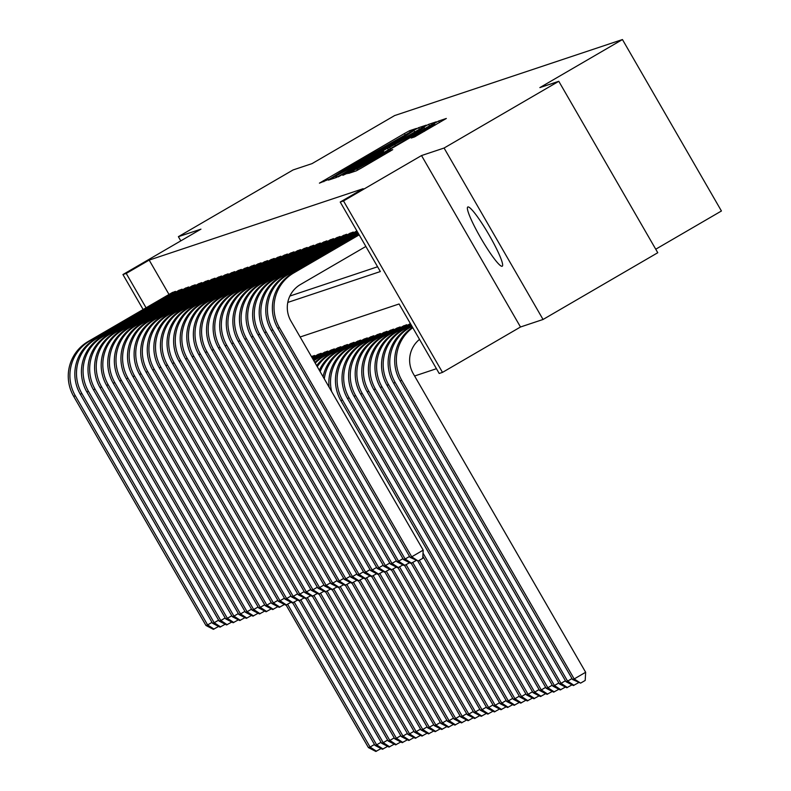 <?xml version="1.0" encoding="UTF-8"?>
<svg xmlns="http://www.w3.org/2000/svg" width="791" height="791" viewBox="0 0 791 791"><rect width="100%" height="100%" fill="white"/><g stroke="black" fill="none" stroke-linecap="round" stroke-linejoin="round"><path stroke-width="1.19" d="M413.713 130.119L416.442 128.429L409.54 130.723L404.389 133.56L319.416 183.146L329.936 178.865L350.848 165.843L413.713 130.119M467.886 206.955A34.25 4.351 -120.2 0 0 467.778 207.005A34.25 4.351 -120.2 0 0 481.017 238.407A34.25 4.351 -120.2 0 0 502.127 266.26A34.25 4.351 -120.2 0 0 502.226 266.221A34.25 4.351 -120.2 0 0 488.996 234.808A34.25 4.351 -120.2 0 0 467.886 206.955M414.533 136.942L446.332 118.462L438.659 121.013L433.508 123.851L348.534 173.427L356.207 170.876L361.358 168.038L392.731 149.647L389.419 150.745L356.751 169.106L367.192 162.659L420.565 131.603L434.467 123.999L411.221 138.039L414.533 136.942M558.792 81.295L657.766 252.725L543.051 319.475L444.077 148.036L558.792 81.295L539.857 87.603L622.448 39.55L394.63 115.565L312.04 163.618L293.105 169.936L178.39 236.677L200.944 229.153L122.941 274.536L126.234 273.439L149.173 260.091L363.168 188.693L340.219 202.041L343.512 200.944L442.495 372.383L439.203 373.481L399.079 303.981L300.135 336.996M444.077 148.036L421.524 155.56L343.512 200.944M422.325 127.578L426.23 125.166L418.558 127.717L413.406 130.555L328.433 180.13L336.106 177.579L341.257 174.752L422.325 127.578M428.613 124.365L436.276 121.814L432.38 124.227L351.303 171.4L342.849 175.325L379.631 153.78L383.536 151.378L381.321 152.099L338.301 176.848L423.462 127.203L428.613 124.365L429.493 125.898M178.39 236.677L180.813 240.869M175.889 292.077L175.483 291.375L171.657 292.907M182.474 289.882L182.068 289.18L178.242 290.712M189.059 287.687L188.654 286.985L184.827 288.517M195.644 285.492L195.239 284.79L191.412 286.322M202.229 283.297L201.824 282.595L197.997 284.127M208.814 281.102L208.409 280.39L204.582 281.922M215.399 278.897L214.994 278.195L211.167 279.727M221.984 276.702L221.569 276L217.743 277.532M228.559 274.507L228.154 273.805L224.328 275.337M235.145 272.312L234.739 271.61L230.913 273.142M241.73 270.117L241.324 269.405L237.498 270.937M248.315 267.912L247.909 267.21L244.083 268.742M254.9 265.717L254.494 265.015L250.668 266.547M261.485 263.522L261.079 262.82L257.253 264.352M268.07 261.327L267.665 260.625L263.838 262.157M274.655 259.132L274.25 258.43L270.423 259.962M281.24 256.937L280.835 256.225L277.008 257.757M287.825 254.732L287.42 254.03L283.593 255.562M294.41 252.537L294.005 251.835L290.178 253.367M300.995 250.342L300.59 249.64L296.763 251.172M307.58 248.147L307.175 247.445L303.339 248.977M314.165 245.952L313.75 245.24L309.924 246.772M320.741 243.747L320.335 243.045L316.509 244.577M327.326 241.552L326.92 240.85L323.094 242.382M333.911 239.357L333.505 238.655L329.679 240.187M340.496 237.162L340.09 236.46L336.264 237.992M347.081 234.967L346.676 234.265L342.849 235.797M353.666 232.772L353.261 232.06L349.434 233.592M356.86 230.863L356.019 231.397M149.173 260.091L169.007 294.45M289.882 296.042L377.594 266.775M414.603 376.002L436.444 368.705M314.986 356.187L314.581 355.485L311.417 356.543M317.339 354.823L321.166 353.29L321.571 353.992M323.924 352.628L327.751 351.095L328.156 351.797M330.509 350.433L334.336 348.9L334.741 349.602M337.095 348.238L340.921 346.705L341.326 347.407M343.68 346.033L347.506 344.5L347.911 345.212M350.265 343.838L354.091 342.305L354.497 343.007M356.85 341.643L360.676 340.11L361.082 340.812M363.435 339.448L367.261 337.915L367.667 338.617M370.01 337.253L373.846 335.72L374.252 336.422M376.595 335.048L380.422 333.515L380.837 334.227M383.18 332.853L387.007 331.32L387.412 332.022M389.765 330.658L393.592 329.125L393.997 329.827M396.35 328.463L400.177 326.93L400.582 327.632M402.935 326.268L406.762 324.735L407.167 325.437M409.52 324.073L410.361 323.529M655.739 249.214L721.432 210.989L622.448 39.55M421.524 155.56L520.498 326.999L543.051 319.475M520.498 326.999L442.495 372.383M287.786 302.429L380.352 271.55L340.219 202.041M126.234 273.439L146.068 307.798M143.131 309.508L122.941 274.536M412.961 131.148L335.463 176.225L352.915 166.832L401.561 138.534L412.961 131.148M413.742 133.936L424.184 127.489L410.292 135.083L387.58 148.441L413.742 133.936L414.237 134.777M381.074 748.553L375.834 751.45L368.418 747.594L286.124 605.056M368.418 747.594L370.069 747.04L287.627 604.265M376.486 751.232L370.069 747.04L374.469 744.479M218.623 626.432L213.372 629.329L205.957 625.473L73.672 396.34A40.143 39.797 -108.5 0 1 88.028 341.574L172.685 292.314M205.957 625.473L207.608 624.92L75.323 395.797A40.143 39.797 -108.5 0 1 89.67 341.02L174.327 291.76M214.035 629.102L207.608 624.92L212.018 622.359M387.659 746.358L382.419 749.255L375.003 745.399L292.71 602.861M375.003 745.399L376.645 744.845L294.212 602.06M383.071 749.037L376.645 744.845L381.054 742.284M394.244 744.163L389.004 747.06L381.588 743.204L299.295 600.656M381.588 743.204L383.23 742.65L300.798 599.865M389.656 746.833L383.23 742.65L387.639 740.089M400.829 741.968L395.589 744.855L388.173 740.999L305.88 598.461M388.173 740.999L389.815 740.455L307.383 597.67M396.242 744.638L389.815 740.455L394.225 737.884M407.414 739.773L402.174 742.66L394.758 738.804L312.465 596.266M394.758 738.804L396.4 738.26L313.968 595.475M402.827 742.442L396.4 738.26L400.81 735.689M225.208 624.237L219.957 627.125L212.542 623.268L80.257 394.145A40.143 39.797 -108.5 0 1 94.613 339.369L179.27 290.119M212.542 623.268L214.193 622.725L81.908 393.602A40.143 39.797 -108.5 0 1 96.255 338.825L180.912 289.565M220.62 626.907L214.193 622.725L218.603 620.154M231.793 622.042L226.542 624.93L219.127 621.073L86.842 391.95A40.143 39.797 -108.5 0 1 101.199 337.174L185.855 287.914M219.127 621.073L220.778 620.53L88.493 391.397A40.143 39.797 -108.5 0 1 102.84 336.63L187.497 287.37M227.205 624.712L220.778 620.53L225.188 617.959M238.378 619.837L233.127 622.735L225.712 618.878L93.427 389.755A40.143 39.797 -108.5 0 1 107.774 334.979L192.44 285.719M225.712 618.878L227.363 618.325L95.078 389.202A40.143 39.797 -108.5 0 1 109.425 334.425L194.082 285.175M233.78 622.517L227.363 618.325L231.763 615.764M244.953 617.642L239.713 620.54L232.297 616.683L100.012 387.56A40.143 39.797 -108.5 0 1 114.359 332.784L199.025 283.524M232.297 616.683L233.948 616.13L101.653 387.007A40.143 39.797 -108.5 0 1 116.01 332.23L200.667 282.97M240.365 620.322L233.948 616.13L238.348 613.569M414 737.578L408.749 740.465L401.344 736.609L319.04 594.071M401.344 736.609L402.985 736.065L320.553 593.28M409.412 740.247L402.985 736.065L407.395 733.494M251.538 615.447L246.298 618.344L238.882 614.488L106.597 385.355A40.143 39.797 -108.5 0 1 120.944 330.589L205.611 281.329M238.882 614.488L240.523 613.935L108.238 384.812A40.143 39.797 -108.5 0 1 122.595 330.035L207.252 280.775M246.95 618.117L240.523 613.935L244.933 611.374M420.585 735.373L415.334 738.27L407.929 734.414L325.625 591.876M407.929 734.414L409.57 733.86L327.138 591.075M415.997 738.052L409.57 733.86L413.98 731.299M258.123 613.252L252.883 616.14L245.467 612.283L113.182 383.16A40.143 39.797 -108.5 0 1 127.529 328.384L212.196 279.134M245.467 612.283L247.108 611.74L114.824 382.617A40.143 39.797 -108.5 0 1 129.18 327.84L213.837 278.58M253.535 615.922L247.108 611.74L251.518 609.169M427.17 733.178L421.919 736.075L414.514 732.219L332.21 589.671M414.514 732.219L416.155 731.665L333.723 588.88M422.582 735.857L416.155 731.665L420.565 729.104M264.708 611.057L259.468 613.945L252.052 610.088L119.767 380.965A40.143 39.797 -108.5 0 1 134.114 326.189L218.771 276.929M252.052 610.088L253.693 609.545L121.409 380.412A40.143 39.797 -108.5 0 1 135.765 325.645L220.422 276.385M260.12 613.727L253.693 609.545L258.103 606.974M433.755 730.983L428.504 733.88L421.089 730.024L338.795 587.476M421.089 730.024L422.74 729.47L340.308 586.685M429.167 733.653L422.74 729.47L427.15 726.909M271.293 608.862L266.043 611.75L258.637 607.893L126.352 378.77A40.143 39.797 -108.5 0 1 140.699 323.994L225.356 274.734M258.637 607.893L260.279 607.35L127.994 378.217A40.143 39.797 -108.5 0 1 142.35 323.45L227.007 274.19M266.705 611.532L260.279 607.35L264.688 604.779M440.34 728.788L435.09 731.675L427.674 727.819L345.38 585.281M427.674 727.819L429.325 727.275L346.883 584.49M435.752 731.457L429.325 727.275L433.735 724.704M446.925 726.593L441.675 729.48L434.259 725.624L351.965 583.086M434.259 725.624L435.91 725.08L353.468 582.295M442.337 729.262L435.91 725.08L440.32 722.509M453.51 724.388L448.26 727.285L440.844 723.429L358.55 580.891M440.844 723.429L442.495 722.875L360.053 580.1M448.922 727.067L442.495 722.875L446.905 720.314M460.095 722.193L454.845 725.09L447.429 721.234L365.135 578.686M447.429 721.234L449.08 720.68L366.638 577.895M455.507 724.872L449.08 720.68L453.49 718.119M311.634 356.919L313.434 355.871M466.68 719.998L461.43 722.895L454.014 719.039L371.721 576.491M454.014 719.039L455.665 718.485L373.223 575.7M462.082 722.667L455.665 718.485L460.065 715.924M312.336 358.145L320.019 353.676M312.168 357.839L318.368 354.23M473.255 717.803L468.015 720.69L460.599 716.834L378.306 574.296M460.599 716.834L462.251 716.29L379.809 573.505M468.668 720.472L462.251 716.29L466.65 713.719M313.048 359.361L326.604 351.481M312.87 359.055L324.953 352.025M479.84 715.608L474.6 718.495L467.184 714.639L384.891 572.101M467.184 714.639L468.826 714.095L386.394 571.31M475.253 718.277L468.826 714.095L473.236 711.524M313.859 360.775A40.143 39.797 -108.5 0 1 317.349 358.491L333.179 349.286M313.612 360.35A40.143 39.797 -108.5 0 1 315.708 359.045L331.538 349.83M486.425 713.413L481.185 716.3L473.769 712.444L391.476 569.906M473.769 712.444L475.411 711.89L392.979 569.115M481.838 716.082L475.411 711.89L479.821 709.329M315.233 363.158A40.143 39.797 -108.5 0 1 323.934 356.296L339.764 347.081M314.838 362.456A40.143 39.797 -108.5 0 1 322.293 356.85L338.123 347.635M493.011 711.208L487.77 714.105L480.355 710.249L398.061 567.711M480.355 710.249L481.996 709.695L399.564 566.91M488.423 713.887L481.996 709.695L486.406 707.134M317.27 366.688A40.143 39.797 -108.5 0 1 330.519 354.101L346.349 344.886M316.697 365.679A40.143 39.797 -108.5 0 1 328.878 354.645L344.708 345.44M499.596 709.013L494.345 711.91L486.94 708.054L404.646 565.506M486.94 708.054L488.581 707.5L406.149 564.715M495.008 711.682L488.581 707.5L492.991 704.939M320.147 371.661A40.143 39.797 -108.5 0 1 337.104 351.906L352.934 342.691M319.337 370.257A40.143 39.797 -108.5 0 1 335.463 352.45L351.293 343.245M506.181 706.818L500.93 709.715L493.525 705.849L411.221 563.311M493.525 705.849L495.166 705.305L412.734 562.52M501.593 709.487L495.166 705.305L499.576 702.744M324.28 378.83A40.143 39.797 -108.5 0 1 343.69 349.701L359.519 340.496M323.084 376.753A40.143 39.797 -108.5 0 1 342.048 350.255L357.878 341.04M512.766 704.623L507.515 707.51L500.11 703.654L417.806 561.116M500.11 703.654L501.751 703.11L419.319 560.325M508.178 707.292L501.751 703.11L506.161 700.539M277.878 606.657L272.628 609.554L265.222 605.698L132.937 376.575A40.143 39.797 -108.5 0 1 147.284 321.799L231.941 272.539M265.222 605.698L266.864 605.145L134.579 376.022A40.143 39.797 -108.5 0 1 148.935 321.245L233.592 271.995M273.291 609.337L266.864 605.145L271.273 602.584M284.463 604.462L279.213 607.359L271.807 603.503L139.523 374.37A40.143 39.797 -108.5 0 1 153.869 319.604L238.526 270.344M271.807 603.503L273.449 602.95L141.164 373.827A40.143 39.797 -108.5 0 1 155.511 319.05L240.177 269.79M279.876 607.142L273.449 602.95L277.859 600.389M291.048 602.267L285.798 605.164L278.392 601.308L146.098 372.175A40.143 39.797 -108.5 0 1 160.454 317.409L245.111 268.149M278.392 601.308L280.034 600.755L147.749 371.632A40.143 39.797 -108.5 0 1 162.096 316.855L246.762 267.595M286.461 604.937L280.034 600.755L284.444 598.194M297.634 600.072L292.383 602.96L284.968 599.103L152.683 369.98A40.143 39.797 -108.5 0 1 167.039 315.204L251.696 265.954M284.968 599.103L286.619 598.56L154.334 369.437A40.143 39.797 -108.5 0 1 168.681 314.66L253.347 265.4M293.046 602.742L286.619 598.56L291.029 595.989M304.219 597.877L298.968 600.764L291.553 596.908L159.268 367.785A40.143 39.797 -108.5 0 1 173.624 313.009L258.281 263.749M291.553 596.908L293.204 596.365L160.919 367.232A40.143 39.797 -108.5 0 1 175.266 312.465L259.932 263.205M299.631 600.547L293.204 596.365L297.614 593.794M310.804 595.672L305.553 598.569L298.138 594.713L165.853 365.59A40.143 39.797 -108.5 0 1 180.21 310.814L264.866 261.554M298.138 594.713L299.789 594.16L167.504 365.037A40.143 39.797 -108.5 0 1 181.851 310.26L266.508 261.01M306.216 598.352L299.789 594.16L304.199 591.599M317.389 593.477L312.138 596.374L304.723 592.518L172.438 363.395A40.143 39.797 -108.5 0 1 186.795 308.619L271.451 259.359M304.723 592.518L306.374 591.965L174.089 362.842A40.143 39.797 -108.5 0 1 188.436 308.065L273.093 258.805M312.801 596.157L306.374 591.965L310.784 589.404M323.974 591.282L318.724 594.179L311.308 590.323L179.023 361.19A40.143 39.797 -108.5 0 1 193.38 306.424L278.036 257.164M311.308 590.323L312.959 589.77L180.674 360.647A40.143 39.797 -108.5 0 1 195.021 305.87L279.678 256.61M319.386 593.952L312.959 589.77L317.369 587.209M330.559 589.087L325.309 591.975L317.893 588.118L185.608 358.995A40.143 39.797 -108.5 0 1 199.955 304.219L284.622 254.969M317.893 588.118L319.544 587.575L187.259 358.452A40.143 39.797 -108.5 0 1 201.606 303.675L286.263 254.415M325.961 591.757L319.544 587.575L323.944 585.004M337.134 586.892L331.894 589.779L324.478 585.923L192.193 356.8A40.143 39.797 -108.5 0 1 206.54 302.024L291.207 252.764M324.478 585.923L326.129 585.38L193.835 356.247A40.143 39.797 -108.5 0 1 208.191 301.48L292.848 252.22M332.546 589.562L326.129 585.38L330.529 582.809M343.719 584.697L338.479 587.584L331.063 583.728L198.778 354.605A40.143 39.797 -108.5 0 1 213.125 299.829L297.792 250.569M331.063 583.728L332.704 583.185L200.42 354.052A40.143 39.797 -108.5 0 1 214.776 299.285L299.433 250.025M339.131 587.367L332.704 583.185L337.114 580.614M350.304 582.492L345.064 585.389L337.648 581.533L205.363 352.41A40.143 39.797 -108.5 0 1 219.71 297.634L304.377 248.374M337.648 581.533L339.29 580.98L207.005 351.857A40.143 39.797 -108.5 0 1 221.361 297.08L306.018 247.83M345.716 585.172L339.29 580.98L343.699 578.419M331.637 391.565A40.143 39.797 -108.5 0 1 350.275 347.506L366.104 338.301M329.115 387.204A40.143 39.797 -108.5 0 1 348.633 348.06L364.463 338.845M519.351 702.428L514.101 705.315L506.695 701.459L422.849 556.251M506.695 701.459L508.336 700.915L423.027 553.146M514.763 705.097L508.336 700.915L512.746 698.344M525.936 700.223L520.686 703.12L513.27 699.264L514.921 698.71L342.513 400.088A40.143 39.797 -108.5 0 1 356.86 345.311L372.69 336.106M513.27 699.264L340.862 400.632A40.143 39.797 -108.5 0 1 355.208 345.865L371.048 336.65M521.348 702.902L514.921 698.71L519.331 696.149M532.521 698.028L527.271 700.925L519.855 697.069L521.506 696.515L349.088 397.893A40.143 39.797 -108.5 0 1 363.445 343.116L379.275 333.901M519.855 697.069L347.447 398.437A40.143 39.797 -108.5 0 1 361.794 343.66L377.623 334.455M527.933 700.707L521.506 696.515L525.916 693.954M539.106 695.833L533.856 698.73L526.44 694.874L528.091 694.32L355.673 395.698A40.143 39.797 -108.5 0 1 370.03 340.921L385.86 331.706M526.44 694.874L354.032 396.242A40.143 39.797 -108.5 0 1 368.379 341.465L384.208 332.26M534.518 698.502L528.091 694.32L532.501 691.759M356.889 580.297L351.649 583.194L344.233 579.338L211.948 350.205A40.143 39.797 -108.5 0 1 226.295 295.439L310.952 246.179M344.233 579.338L345.875 578.785L213.59 349.662A40.143 39.797 -108.5 0 1 227.946 294.885L312.603 245.625M352.302 582.967L345.875 578.785L350.284 576.224M363.474 578.102L358.224 580.999L350.818 577.133L218.534 348.01A40.143 39.797 -108.5 0 1 232.88 293.243L317.537 243.984M350.818 577.133L352.46 576.59L220.175 347.467A40.143 39.797 -108.5 0 1 234.531 292.69L319.188 243.43M358.887 580.772L352.46 576.59L356.87 574.029M370.059 575.907L364.809 578.794L357.403 574.938L225.119 345.815A40.143 39.797 -108.5 0 1 239.465 291.039L324.122 241.789M357.403 574.938L359.045 574.395L226.76 345.272A40.143 39.797 -108.5 0 1 241.117 290.495L325.773 241.235M365.472 578.577L359.045 574.395L363.455 571.824M376.645 573.712L371.394 576.599L363.989 572.743L231.704 343.62A40.143 39.797 -108.5 0 1 246.05 288.844L330.707 239.584M363.989 572.743L365.63 572.2L233.345 343.067A40.143 39.797 -108.5 0 1 247.692 288.3L332.358 239.04M372.057 576.382L365.63 572.2L370.04 569.629M545.691 693.638L540.441 696.525L533.025 692.669L534.676 692.125L362.258 393.493A40.143 39.797 -108.5 0 1 376.615 338.726L392.445 329.511M533.025 692.669L360.617 394.047A40.143 39.797 -108.5 0 1 374.964 339.27L390.794 330.065M541.103 696.307L534.676 692.125L539.086 689.554M383.23 571.507L377.979 574.404L370.574 570.548L238.279 341.425A40.143 39.797 -108.5 0 1 252.636 286.649L337.292 237.389M370.574 570.548L372.215 569.995L239.93 340.872A40.143 39.797 -108.5 0 1 254.277 286.095L338.944 236.845M378.642 574.187L372.215 569.995L376.625 567.434M552.276 691.443L547.026 694.33L539.61 690.474L541.262 689.93L368.843 391.298A40.143 39.797 -108.5 0 1 383.2 336.521L399.03 327.316M539.61 690.474L367.202 391.852A40.143 39.797 -108.5 0 1 381.549 337.075L397.379 327.86M547.679 694.112L541.262 689.93L545.671 687.359M389.815 569.312L384.564 572.209L377.149 568.353L244.864 339.23A40.143 39.797 -108.5 0 1 259.221 284.453L343.877 235.194M377.149 568.353L378.8 567.8L246.515 338.677A40.143 39.797 -108.5 0 1 260.862 283.9L345.529 234.64M385.227 571.992L378.8 567.8L383.21 565.239M558.861 689.248L553.611 692.135L546.195 688.279L547.847 687.725L375.428 389.103A40.143 39.797 -108.5 0 1 389.785 334.326L405.615 325.121M546.195 688.279L373.787 389.656A40.143 39.797 -108.5 0 1 388.134 334.88L403.964 325.665M554.264 691.917L547.847 687.725L552.247 685.164M396.4 567.117L391.15 570.014L383.734 566.158L251.449 337.025A40.143 39.797 -108.5 0 1 265.806 282.258L350.462 232.999M383.734 566.158L385.385 565.605L253.1 336.482A40.143 39.797 -108.5 0 1 267.447 281.705L352.104 232.445M391.812 569.787L385.385 565.605L389.795 563.044M565.436 687.043L560.196 689.94L552.78 686.084L554.432 685.53L382.013 386.908A40.143 39.797 -108.5 0 1 396.36 332.131L410.559 323.875M552.78 686.084L380.372 387.452A40.143 39.797 -108.5 0 1 394.719 332.685L410.381 323.568M560.849 689.722L554.432 685.53L558.832 682.969M402.985 564.922L397.735 567.809L390.319 563.953L258.034 334.83A40.143 39.797 -108.5 0 1 272.391 280.054L356.879 230.893M390.319 563.953L391.97 563.41L259.685 334.286A40.143 39.797 -108.5 0 1 274.032 279.51L357.057 231.199M398.397 567.592L391.97 563.41L396.38 560.839M572.022 684.848L566.781 687.745L559.366 683.889L561.007 683.335L388.599 384.713A40.143 39.797 -108.5 0 1 402.945 329.936L411.271 325.091M559.366 683.889L386.957 385.257A40.143 39.797 -108.5 0 1 401.304 330.48L411.093 324.785M567.434 687.517L561.007 683.335L565.417 680.774M409.57 562.727L404.32 565.614L396.904 561.758L264.619 332.635A40.143 39.797 -108.5 0 1 278.976 277.859L357.591 232.119M396.904 561.758L398.555 561.215L266.27 332.082A40.143 39.797 -108.5 0 1 280.617 277.315L357.769 232.425M404.982 565.397L398.555 561.215L402.965 558.644M578.607 682.653L573.366 685.55L565.951 681.684L567.592 681.14L395.184 382.508A40.143 39.797 -108.5 0 1 409.53 327.741L411.973 326.317M565.951 681.684L393.532 383.062A40.143 39.797 -108.5 0 1 407.889 328.285L411.795 326.011M574.019 685.322L567.592 681.14L572.002 678.579M416.155 560.532L410.905 563.419L403.489 559.563L271.204 330.44A40.143 39.797 -108.5 0 1 285.561 275.663L358.293 233.345M403.489 559.563L405.14 559.01L272.855 329.887A40.143 39.797 -108.5 0 1 287.202 275.11L358.471 233.652M411.557 563.202L405.14 559.01L409.55 556.449M419.517 339.388A26.765 26.538 71.5 0 0 413.238 373.639L585.647 672.271L585.192 680.458L580.604 683.127L572.536 679.489L400.117 380.866A40.143 39.797 -108.5 0 1 412.536 327.296M572.536 679.489L574.177 678.945L401.769 380.313A40.143 39.797 -108.5 0 1 412.783 327.711M580.604 683.127L574.177 678.945L585.647 672.271M365.867 246.456L300.471 284.503A26.765 26.538 71.5 0 0 290.91 321.017L423.195 550.14L422.73 558.337L418.142 561.007L410.074 557.368L277.789 328.245A40.143 39.797 -108.5 0 1 292.136 273.468L359.005 234.561M410.074 557.368L411.725 556.815L279.441 327.692A40.143 39.797 -108.5 0 1 293.787 272.915L359.173 234.868M418.142 561.007L411.725 556.815L423.195 550.14M323.865 181.673L323.321 180.734M404.972 134.559L404.389 133.56M410.292 132.018L409.54 130.723M332.882 178.657L332.339 177.728M419.448 129.249L418.558 127.717M336.244 177.52L335.493 176.225L336.224 177.54M337.114 177.085L336.432 175.909M353.399 167.682L352.915 166.832M402.046 139.374L401.561 138.534M347.209 173.704L346.745 172.913M380.115 154.631L379.631 153.78M384.04 152.347L383.506 151.407M388.421 149.806L387.63 148.431M390.349 148.678L389.795 147.709M395.431 145.722L394.946 144.872M415.582 136.418L415.127 135.627M424.51 131.296L424.025 130.446M371.137 162.353L370.653 161.502M384.762 154.423L384.278 153.573M389.844 151.467L389.419 150.745M352.974 171.954L352.44 171.014M439.549 122.546L438.659 121.013M88.028 341.574L89.67 341.02M73.672 396.34L75.323 395.797M94.613 339.369L96.255 338.825M80.257 394.145L81.908 393.602M101.199 337.174L102.84 336.63M86.842 391.95L88.493 391.397M107.774 334.979L109.425 334.425M93.427 389.755L95.078 389.202M114.359 332.784L116.01 332.23M100.012 387.56L101.653 387.007M120.944 330.589L122.595 330.035M106.597 385.355L108.238 384.812M127.529 328.384L129.18 327.84M113.182 383.16L114.824 382.617M134.114 326.189L135.765 325.645M119.767 380.965L121.409 380.412M140.699 323.994L142.35 323.45M126.352 378.77L127.994 378.217M315.708 359.045L317.349 358.491M322.293 356.85L323.934 356.296M328.878 354.645L330.519 354.101M335.463 352.45L337.104 351.906M342.048 350.255L343.69 349.701M147.284 321.799L148.935 321.245M132.937 376.575L134.579 376.022M153.869 319.604L155.511 319.05M139.523 374.37L141.164 373.827M160.454 317.409L162.096 316.855M146.098 372.175L147.749 371.632M167.039 315.204L168.681 314.66M152.683 369.98L154.334 369.437M173.624 313.009L175.266 312.465M159.268 367.785L160.919 367.232M180.21 310.814L181.851 310.26M165.853 365.59L167.504 365.037M186.795 308.619L188.436 308.065M172.438 363.395L174.089 362.842M193.38 306.424L195.021 305.87M179.023 361.19L180.674 360.647M199.955 304.219L201.606 303.675M185.608 358.995L187.259 358.452M206.54 302.024L208.191 301.48M192.193 356.8L193.835 356.247M213.125 299.829L214.776 299.285M198.778 354.605L200.42 354.052M219.71 297.634L221.361 297.08M205.363 352.41L207.005 351.857M348.633 348.06L350.275 347.506M355.208 345.865L356.86 345.311M340.862 400.632L342.513 400.088M361.794 343.66L363.445 343.116M347.447 398.437L349.088 397.893M368.379 341.465L370.03 340.921M354.032 396.242L355.673 395.698M226.295 295.439L227.946 294.885M211.948 350.205L213.59 349.662M232.88 293.243L234.531 292.69M218.534 348.01L220.175 347.467M239.465 291.039L241.117 290.495M225.119 345.815L226.76 345.272M246.05 288.844L247.692 288.3M231.704 343.62L233.345 343.067M374.964 339.27L376.615 338.726M360.617 394.047L362.258 393.493M252.636 286.649L254.277 286.095M238.279 341.425L239.93 340.872M381.549 337.075L383.2 336.521M367.202 391.852L368.843 391.298M259.221 284.453L260.862 283.9M244.864 339.23L246.515 338.677M388.134 334.88L389.785 334.326M373.787 389.656L375.428 389.103M265.806 282.258L267.447 281.705M251.449 337.025L253.1 336.482M394.719 332.685L396.36 332.131M380.372 387.452L382.013 386.908M272.391 280.054L274.032 279.51M258.034 334.83L259.685 334.286M401.304 330.48L402.945 329.936M386.957 385.257L388.599 384.713M278.976 277.859L280.617 277.315M264.619 332.635L266.27 332.082M407.889 328.285L409.53 327.741M393.532 383.062L395.184 382.508M285.561 275.663L287.202 275.11M271.204 330.44L272.855 329.887M400.117 380.866L401.769 380.313M292.136 273.468L293.787 272.915M277.789 328.245L279.441 327.692M414.731 131.998L414.049 130.812M384.08 152.327L383.536 151.378M424.836 128.607L424.184 127.489M388.381 149.825L387.58 148.441M435.109 125.126L434.467 123.999M357.423 170.263L356.751 169.106"/></g></svg>
